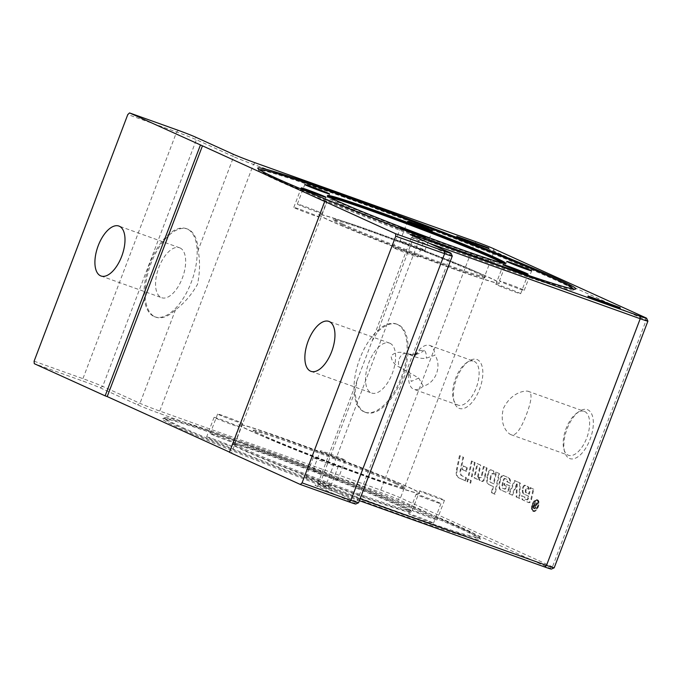 <?xml version="1.0" encoding="UTF-8"?>
<svg xmlns="http://www.w3.org/2000/svg" width="682" height="682" viewBox="0 0 682 682"><rect width="100%" height="100%" fill="white"/><g stroke="black" fill="none" stroke-linecap="round" stroke-linejoin="round"><path stroke-width="0.51" stroke-dasharray="3.41 2.56" d="M180.022 247.941A26.53 12.864 109.7 0 1 182.537 277.557A26.53 12.864 109.7 0 1 161.677 297.71A26.53 12.864 109.7 0 1 161.199 297.514A26.53 12.864 109.7 0 1 158.684 267.898A26.53 12.864 109.7 0 1 179.545 247.754A26.53 12.864 109.7 0 1 180.022 247.941M389.976 343.276A26.53 12.864 109.7 0 1 392.491 372.892A26.53 12.864 109.7 0 1 371.63 393.037A26.53 12.864 109.7 0 1 371.153 392.841A26.53 12.864 109.7 0 1 368.638 363.225A26.53 12.864 109.7 0 1 389.499 343.08A26.53 12.864 109.7 0 1 389.976 343.276M474.169 361.358A23.324 11.313 109.7 0 1 476.377 387.402A23.324 11.313 109.7 0 1 458.031 405.117A23.324 11.313 109.7 0 1 457.613 404.946A23.324 11.313 109.7 0 1 453.445 399.32A23.324 11.313 109.7 0 1 466.531 362.756A23.324 11.313 109.7 0 1 473.751 361.187A23.324 11.313 109.7 0 1 474.169 361.358M423.232 386.157A23.324 11.313 109.7 0 1 413.974 389.354A23.324 11.313 109.7 0 1 413.548 389.183A23.324 11.313 109.7 0 1 408.97 372.355A23.324 11.313 109.7 0 1 415.04 355.399A23.324 11.313 109.7 0 1 429.686 345.424A23.324 11.313 109.7 0 1 430.112 345.595A23.324 11.313 109.7 0 1 434.98 355.237L426.318 358.144C421.962 359.03 416.208 357.76 409.055 354.342L406.037 353.447C400.01 351.341 395.023 352.142 391.076 355.859C391.553 361.272 394.733 365.228 400.615 367.734L418.757 378.058L423.232 386.157C435.704 383.062 442.141 366.115 434.98 355.237M458.867 408.228A26.001 12.608 -70.3 0 0 479.599 389.166A26.001 12.608 -70.3 0 0 477.315 359.653A26.001 12.608 -70.3 0 0 468.798 361.213A26.001 12.608 -70.3 0 0 454.221 401.962A26.001 12.608 -70.3 0 0 458.867 408.228M584.67 411.527A23.324 11.313 109.7 0 1 586.887 437.58A23.324 11.313 109.7 0 1 568.532 455.295A23.324 11.313 109.7 0 1 568.115 455.124A23.324 11.313 109.7 0 1 563.954 449.498A23.324 11.313 109.7 0 1 577.032 412.934A23.324 11.313 109.7 0 1 584.252 411.357A23.324 11.313 109.7 0 1 584.67 411.527M511.244 434.775C507.101 433.334 499.113 424.153 503.504 408.245C510.835 393.292 523.384 390.488 527.808 391.187C532.497 392.031 532.045 399.788 526.453 414.468C520.801 429.396 515.728 436.165 511.244 434.775L568.532 455.295M569.368 458.406A26.001 12.608 -70.3 0 0 590.101 439.336A26.001 12.608 -70.3 0 0 587.824 409.822A26.001 12.608 -70.3 0 0 579.308 411.382A26.001 12.608 -70.3 0 0 564.722 452.132A26.001 12.608 -70.3 0 0 569.368 458.406M341.639 196.339A168.292 5.908 -159.2 0 1 554.722 279.739A168.292 5.908 -159.2 0 1 573.426 289.697A168.292 5.908 -159.2 0 1 573.281 290.08A168.292 5.908 -159.2 0 1 490.614 263.985A168.292 5.908 -159.2 0 1 277.531 180.585A168.292 5.908 -159.2 0 1 258.828 170.628A168.292 5.908 -159.2 0 1 258.972 170.244A168.292 5.908 -159.2 0 1 341.639 196.339M246.236 445.056A170.091 5.968 20.8 0 0 162.683 418.68A170.091 5.968 20.8 0 0 236.637 452.439A170.091 5.968 20.8 0 0 396.796 513.418A170.091 5.968 20.8 0 0 480.495 539.402A170.091 5.968 20.8 0 0 246.236 445.056M247.668 443.735A168.292 5.908 20.8 0 0 164.993 417.64A168.292 5.908 20.8 0 0 164.848 418.023A168.292 5.908 20.8 0 0 183.56 427.981A168.292 5.908 20.8 0 0 396.634 511.381A168.292 5.908 20.8 0 0 479.301 537.476A168.292 5.908 20.8 0 0 479.455 537.092A168.292 5.908 20.8 0 0 460.742 527.135A168.292 5.908 20.8 0 0 247.668 443.735M153.996 316.465A46.811 22.694 -70.3 0 0 154.84 316.806A46.811 22.694 -70.3 0 0 191.659 281.257A46.811 22.694 -70.3 0 0 187.226 228.99A46.811 22.694 -70.3 0 0 186.382 228.649A46.811 22.694 -70.3 0 0 149.563 264.198A46.811 22.694 -70.3 0 0 153.996 316.465M198.13 250.26A46.811 22.694 -70.3 0 0 188.249 229.365A46.811 22.694 -70.3 0 0 187.405 229.016A46.811 22.694 -70.3 0 0 150.594 264.565A46.811 22.694 -70.3 0 0 155.027 316.832A46.811 22.694 -70.3 0 0 155.871 317.173A46.811 22.694 -70.3 0 0 175.538 309.73C184.029 303.49 191.352 295.025 197.499 284.343C199.971 272.331 200.184 260.967 198.13 250.26L233.679 156.664L196.39 139.725A15.601 0.546 20.8 0 0 176.629 131.993L127.798 114.525M397.18 324.325A46.811 22.694 109.7 0 1 401.613 376.583A46.811 22.694 109.7 0 1 364.793 412.133A46.811 22.694 109.7 0 1 363.949 411.792A46.811 22.694 109.7 0 1 359.516 359.533A46.811 22.694 109.7 0 1 396.336 323.984A46.811 22.694 109.7 0 1 397.18 324.325M364.981 412.158A46.811 22.694 -70.3 0 0 365.825 412.499A46.811 22.694 -70.3 0 0 402.644 376.95A46.811 22.694 -70.3 0 0 398.203 324.692A46.811 22.694 -70.3 0 0 397.359 324.351A46.811 22.694 -70.3 0 0 377.692 331.793L372.074 341.085L357.257 380.087L355.1 391.263A46.811 22.694 -70.3 0 0 364.981 412.158M517.681 288.341A13.265 0.469 -159.2 0 1 499.412 280.967A13.265 0.469 -159.2 0 1 505.942 283.004A13.265 0.469 -159.2 0 1 524.211 290.387A13.265 0.469 -159.2 0 1 517.681 288.341M424.954 250.277A13.265 0.469 -159.2 0 1 412.295 245.955A13.265 0.469 -159.2 0 1 400.163 240.848A13.265 0.469 -159.2 0 1 400.172 240.84A13.265 0.469 -159.2 0 1 412.832 245.162A13.265 0.469 -159.2 0 1 424.963 250.268A13.265 0.469 -159.2 0 1 424.954 250.277M316.286 210.832A13.265 0.469 -159.2 0 1 322.16 213.492A13.265 0.469 -159.2 0 1 315.723 211.48A13.265 0.469 -159.2 0 1 303.234 206.731A13.265 0.469 -159.2 0 1 297.361 204.071A13.265 0.469 -159.2 0 1 303.797 206.083A13.265 0.469 -159.2 0 1 316.286 210.832M300.336 209.451A13.265 0.469 -159.2 0 1 318.605 216.825A13.265 0.469 -159.2 0 1 312.075 214.787A13.265 0.469 -159.2 0 1 293.806 207.405A13.265 0.469 -159.2 0 1 300.336 209.451M393.062 247.515A13.265 0.469 -159.2 0 1 405.73 251.837A13.265 0.469 -159.2 0 1 417.861 256.943A13.265 0.469 -159.2 0 1 417.853 256.952A13.265 0.469 -159.2 0 1 405.185 252.63A13.265 0.469 -159.2 0 1 393.062 247.523A13.265 0.469 -159.2 0 1 393.062 247.515L400.479 227.984M501.739 286.96A13.265 0.469 -159.2 0 1 495.865 284.3A13.265 0.469 -159.2 0 1 502.302 286.312A13.265 0.469 -159.2 0 1 514.782 291.061A13.265 0.469 -159.2 0 1 520.664 293.72A13.265 0.469 -159.2 0 1 514.228 291.708A13.265 0.469 -159.2 0 1 501.739 286.96M572.88 288.921A167.44 5.874 -159.2 0 1 452.055 248.998A167.44 5.874 -159.2 0 1 278.546 180.031A167.44 5.874 -159.2 0 1 259.902 170.031M224.915 444.246A13.265 0.469 20.8 0 0 231.445 446.292A13.265 0.469 20.8 0 0 213.176 438.918A13.265 0.469 20.8 0 0 206.646 436.872A13.265 0.469 20.8 0 0 224.915 444.246M232.332 424.716A13.265 0.469 20.8 0 0 238.862 426.762A13.265 0.469 20.8 0 0 220.593 419.379A13.265 0.469 20.8 0 0 214.063 417.341A13.265 0.469 20.8 0 0 232.332 424.716M216.075 436.199A13.265 0.469 20.8 0 0 228.555 440.947A13.265 0.469 20.8 0 0 234.992 442.959A13.265 0.469 20.8 0 0 229.118 440.299A13.265 0.469 20.8 0 0 216.629 435.551A13.265 0.469 20.8 0 0 210.192 433.539A13.265 0.469 20.8 0 0 216.075 436.199M223.491 416.659A13.265 0.469 20.8 0 0 235.981 421.408A13.265 0.469 20.8 0 0 242.417 423.42A13.265 0.469 20.8 0 0 236.543 420.76A13.265 0.469 20.8 0 0 224.054 416.011A13.265 0.469 20.8 0 0 217.618 414A13.265 0.469 20.8 0 0 223.491 416.659M313.004 470.307A13.265 0.469 20.8 0 0 312.995 470.316A13.265 0.469 20.8 0 0 325.126 475.422A13.265 0.469 20.8 0 0 337.795 479.736L337.795 479.736A13.265 0.469 20.8 0 0 325.672 474.629A13.265 0.469 20.8 0 0 313.004 470.307L320.421 450.776A13.265 0.469 20.8 0 0 320.421 450.776A13.265 0.469 20.8 0 0 332.543 455.883A13.265 0.469 20.8 0 0 345.211 460.205A13.265 0.469 20.8 0 0 345.22 460.197A13.265 0.469 20.8 0 0 333.089 455.09A13.265 0.469 20.8 0 0 320.421 450.768M418.774 512.472A13.265 0.469 20.8 0 0 412.252 510.426A13.265 0.469 20.8 0 0 430.521 517.8A13.265 0.469 20.8 0 0 437.051 519.846A13.265 0.469 20.8 0 0 418.774 512.472M426.199 492.941A13.265 0.469 20.8 0 0 419.669 490.895A13.265 0.469 20.8 0 0 437.938 498.269A13.265 0.469 20.8 0 0 444.468 500.315A13.265 0.469 20.8 0 0 426.199 492.941M427.623 520.528A13.265 0.469 20.8 0 0 415.133 515.78A13.265 0.469 20.8 0 0 408.697 513.768A13.265 0.469 20.8 0 0 414.571 516.427A13.265 0.469 20.8 0 0 427.06 521.176A13.265 0.469 20.8 0 0 433.496 523.188A13.265 0.469 20.8 0 0 427.623 520.528M435.039 500.989A13.265 0.469 20.8 0 0 422.55 496.24A13.265 0.469 20.8 0 0 416.114 494.228A13.265 0.469 20.8 0 0 421.996 496.888A13.265 0.469 20.8 0 0 434.477 501.637A13.265 0.469 20.8 0 0 440.913 503.648A13.265 0.469 20.8 0 0 435.039 500.989M330.685 486.411A13.265 0.469 20.8 0 0 330.693 486.411A13.265 0.469 20.8 0 0 318.562 481.304A13.265 0.469 20.8 0 0 305.894 476.982A13.265 0.469 20.8 0 0 305.894 476.991A13.265 0.469 20.8 0 0 318.025 482.089A13.265 0.469 20.8 0 0 330.685 486.411L338.11 466.872A13.265 0.469 20.8 0 0 338.11 466.872A13.265 0.469 20.8 0 0 325.987 461.765A13.265 0.469 20.8 0 0 313.319 457.443A13.265 0.469 20.8 0 0 313.311 457.452A13.265 0.469 20.8 0 0 325.442 462.558A13.265 0.469 20.8 0 0 338.11 466.88M400.232 506.402A95.19 3.342 -159.2 0 1 410.828 512.165A95.19 3.342 -159.2 0 1 342.995 489.855A95.19 3.342 -159.2 0 1 243.457 450.316A95.19 3.342 -159.2 0 1 232.86 444.562A95.19 3.342 -159.2 0 1 300.702 466.872A95.19 3.342 -159.2 0 1 400.232 506.402M183.961 429.029A167.44 5.874 20.8 0 0 356.362 497.587A167.44 5.874 20.8 0 0 478.201 537.97A167.44 5.874 20.8 0 0 459.728 527.689A167.44 5.874 20.8 0 0 281.981 457.162A167.44 5.874 20.8 0 0 165.342 419.132A167.44 5.874 20.8 0 0 183.961 429.029M537.518 500.511A5.524 2.677 109.7 0 1 538.047 506.675A5.524 2.677 109.7 0 1 533.699 510.878A5.524 2.677 109.7 0 1 533.597 510.835A5.524 2.677 109.7 0 1 533.077 504.663A5.524 2.677 109.7 0 1 537.425 500.469A5.524 2.677 109.7 0 1 537.518 500.511M536.879 500.281A5.524 2.677 109.7 0 1 537.399 506.445A5.524 2.677 109.7 0 1 533.06 510.648A5.524 2.677 109.7 0 1 532.957 510.605A5.524 2.677 109.7 0 1 532.437 504.433A5.524 2.677 109.7 0 1 536.777 500.238A5.524 2.677 109.7 0 1 536.879 500.281M532.736 511.185A6.138 2.975 -70.3 0 0 532.847 511.227A6.138 2.975 -70.3 0 0 537.68 506.564A6.138 2.975 -70.3 0 0 537.101 499.701A6.138 2.975 -70.3 0 0 536.99 499.659A6.138 2.975 -70.3 0 0 532.156 504.322A6.138 2.975 -70.3 0 0 532.736 511.185M533.384 511.415A6.138 2.975 -70.3 0 0 533.495 511.457A6.138 2.975 -70.3 0 0 538.32 506.794A6.138 2.975 -70.3 0 0 537.74 499.932A6.138 2.975 -70.3 0 0 537.629 499.889A6.138 2.975 -70.3 0 0 532.795 504.552A6.138 2.975 -70.3 0 0 533.384 511.415M467.596 478.96L467.025 481.603L470.051 482.975L470.614 480.333L467.596 478.96L468.236 479.19L467.664 481.833L470.691 483.206L471.262 480.563L468.236 479.19M470.614 480.333L471.262 480.563M467.025 481.603L467.664 481.833M470.051 482.975L470.691 483.206M532.599 507.996L534.671 508.874L536.205 507.604L536.026 505.558L538.149 503.239L537.663 503.018L535.37 505.183L534.927 504.978L535.575 502.071L533.239 508.226L533.887 508.584L535.566 507.374L535.379 505.328L537.501 503.009L537.024 502.787L534.952 505.03L534.279 504.757L534.935 501.841L532.599 507.996L533.239 508.226M534.952 505.03L535.6 505.251L534.952 505.03M533.239 507.493L534.015 505.456L534.841 505.831L535.165 507.195L534.168 507.911L533.239 507.493L533.887 507.723L534.654 505.686L535.489 506.061L535.813 507.425L534.807 508.141L533.887 507.723M534.228 507.937L534.867 508.167L534.228 507.937M534.015 505.456L534.654 505.686M534.279 504.757L534.927 504.978M535.319 502.02L535.967 502.25M534.935 501.841L535.575 502.071M535.379 505.328L536.026 505.558M535.728 505.132L536.376 505.362M537.501 503.009L538.149 503.239M537.024 502.787L537.663 503.018M516.777 497.169L519.718 498.508L520.298 483.095L515.072 480.725L509.463 493.845L512.514 495.234L517.263 484.092L516.777 497.169L516.138 496.939L519.718 498.508M519.079 498.278L519.658 482.865L514.424 480.495L508.823 493.615L511.867 495.004L516.624 483.862L517.263 484.092M516.624 483.862L516.138 496.939M511.867 495.004L512.514 495.234M508.823 493.615L509.463 493.845M514.424 480.495L515.072 480.725M519.658 482.865L520.298 483.095M478.73 477.068A4.765 2.31 -70.3 0 0 479.685 480.384L481.449 481.194A3.18 1.543 -70.3 0 0 481.509 481.211A3.18 1.543 -70.3 0 0 484.263 477.929L486.445 467.784L483.419 466.411L481.509 475.303A2.123 1.032 109.7 0 1 479.668 477.485A2.123 1.032 109.7 0 1 479.634 477.477L479.369 477.298A4.765 2.31 -70.3 0 0 480.324 480.614L482.097 481.424A3.18 1.543 -70.3 0 0 482.148 481.441A3.18 1.543 -70.3 0 0 484.902 478.159L487.084 468.014L484.058 466.641L482.148 475.533A2.123 1.032 109.7 0 1 480.316 477.715A2.123 1.032 109.7 0 1 480.273 477.707L479.369 477.298M483.419 466.411L484.058 466.641M486.445 467.784L487.084 468.014M503.896 475.644A3.708 1.799 -70.3 0 0 503.828 475.618A3.708 1.799 -70.3 0 0 500.614 479.446L499.846 483.001A8.474 4.109 -70.3 0 0 501.33 490.153L505.831 492.199A4.237 2.055 -70.3 0 0 505.908 492.233A4.237 2.055 -70.3 0 0 509.582 487.852L509.991 485.959L504.851 483.623L504.51 485.217L506.624 486.172L506.402 487.195A1.858 0.895 109.7 0 1 504.791 489.113A1.858 0.895 109.7 0 1 504.757 489.096L503.146 488.372A3.18 1.543 109.7 0 1 502.591 485.686L503.631 480.87A2.123 1.032 109.7 0 1 505.464 478.687A2.123 1.032 109.7 0 1 505.498 478.696L506.956 479.361A3.18 1.543 109.7 0 1 507.527 481.944L510.46 483.274A8.474 4.109 -70.3 0 0 508.721 477.835L503.248 475.414A3.708 1.799 -70.3 0 0 503.18 475.388A3.708 1.799 -70.3 0 0 499.974 479.216L499.207 482.771A8.474 4.109 -70.3 0 0 500.682 489.923L505.192 491.969A4.237 2.055 -70.3 0 0 505.268 492.003A4.237 2.055 -70.3 0 0 508.934 487.621L509.343 485.729L509.991 485.959M509.343 485.729L504.211 483.402L503.87 484.987L505.976 485.942L505.754 486.974A1.858 0.895 109.7 0 1 504.151 488.883A1.858 0.895 109.7 0 1 504.117 488.866L502.506 488.142A3.18 1.543 109.7 0 1 501.952 485.456L502.984 480.639A2.123 1.032 109.7 0 1 504.825 478.457A2.123 1.032 109.7 0 1 504.859 478.466L506.308 479.131A3.18 1.543 109.7 0 1 506.888 481.714L509.821 483.044A8.474 4.109 -70.3 0 0 508.073 477.605L503.248 475.414M509.821 483.044L510.46 483.274M506.888 481.714L507.527 481.944M505.976 485.942L506.624 486.172M503.87 484.987L504.51 485.217M504.211 483.402L504.851 483.623M480.111 464.911L477.085 463.538L474.016 477.818L477.042 479.19L480.111 464.911L480.75 465.141L477.732 463.769L474.655 478.048L477.681 479.42L480.75 465.141M477.042 479.19L477.681 479.42M477.085 463.538L477.732 463.769M474.016 477.818L474.655 478.048M457.213 469.395A10.068 4.885 -70.3 0 0 458.969 477.886L465.763 480.972L466.445 477.801L462.115 475.831A6.888 3.342 109.7 0 1 460.913 470.017L463.632 457.366L460.137 455.781L457.213 469.395L456.573 469.165A10.068 4.885 -70.3 0 0 458.321 477.656L465.763 480.972M465.124 480.742L465.806 477.571L461.475 475.601A6.888 3.342 109.7 0 1 460.273 469.796L462.993 457.136L460.137 455.781M459.498 455.55L456.573 469.165M462.993 457.136L463.632 457.366M465.806 477.571L466.445 477.801M471.458 460.981L468.389 475.26L471.415 476.633L474.484 462.353L471.458 460.981L472.097 461.211L469.028 475.49L472.055 476.863L475.124 462.584L472.097 461.211M474.484 462.353L475.124 462.584M468.389 475.26L469.028 475.49M471.415 476.633L472.055 476.863M528.482 498.269A1.586 0.767 109.7 0 1 527.109 499.915A1.586 0.767 109.7 0 1 527.084 499.906L525.558 499.215A2.651 1.287 109.7 0 1 525.063 497.161L522.199 496.146A6.36 3.086 -70.3 0 0 523.512 500.23L528.763 502.608A3.18 1.543 -70.3 0 0 528.823 502.634A3.18 1.543 -70.3 0 0 531.576 499.352L533.759 489.207L530.732 487.835L529.368 494.177L526.547 492.898A2.916 1.415 109.7 0 1 526.035 490.443L526.061 490.341A1.586 0.767 109.7 0 1 527.433 488.696A1.586 0.767 109.7 0 1 527.467 488.713L528.797 489.318A4.237 2.055 -70.3 0 0 527.928 486.564L525.617 485.507A2.651 1.287 -70.3 0 0 525.566 485.49A2.651 1.287 -70.3 0 0 523.273 488.227L523.222 488.448A6.888 3.342 -70.3 0 0 524.424 494.254L528.908 496.291L528.482 498.269L527.842 498.048A1.586 0.767 109.7 0 1 526.47 499.684A1.586 0.767 109.7 0 1 526.436 499.676L524.918 498.985A2.651 1.287 109.7 0 1 524.415 496.931L525.063 497.161M524.415 496.931L521.559 495.916A6.36 3.086 -70.3 0 0 522.872 500L528.124 502.378A3.18 1.543 -70.3 0 0 528.175 502.404A3.18 1.543 -70.3 0 0 530.928 499.122L533.111 488.977L530.084 487.604L528.721 493.947L525.899 492.668A2.916 1.415 109.7 0 1 525.396 490.213L525.413 490.111A1.586 0.767 109.7 0 1 526.794 488.465L528.158 489.088A4.237 2.055 -70.3 0 0 527.288 486.334L524.97 485.277A2.651 1.287 -70.3 0 0 524.927 485.26A2.651 1.287 -70.3 0 0 522.625 487.997L522.582 488.218A6.888 3.342 -70.3 0 0 523.785 494.024L528.908 496.291M528.269 496.061L527.842 498.048M528.158 489.088L528.797 489.318M527.433 488.696L526.794 488.465A1.586 0.767 109.7 0 1 526.819 488.483L527.467 488.713M528.721 493.947L529.368 494.177M530.084 487.604L530.732 487.835M533.111 488.977L533.759 489.207M521.585 495.644L522.224 495.874M466.684 467.52L462.95 465.823L462.157 469.531L465.883 471.219L466.684 467.52L467.323 467.75L463.589 466.053L462.797 469.753L466.531 471.45L467.323 467.75M465.883 471.219L466.531 471.45M462.95 465.823L463.589 466.053M462.157 469.531L462.797 469.753M493.99 483.922L491.185 482.643A3.708 1.799 109.7 0 1 490.537 479.514L491.321 475.866A2.123 1.032 109.7 0 1 493.154 473.675A2.123 1.032 109.7 0 1 493.197 473.692L494.365 474.229A4.237 2.055 -70.3 0 0 493.572 470.964L491.696 470.111A3.708 1.799 -70.3 0 0 491.628 470.086A3.708 1.799 -70.3 0 0 488.414 473.913L487.656 477.468A8.474 4.109 -70.3 0 0 489.13 484.612L493.418 486.564L492.054 492.907L495.081 494.279L499.514 473.658L496.487 472.285L493.99 483.922L490.537 482.413A3.708 1.799 109.7 0 1 489.889 479.284L490.673 475.635A2.123 1.032 109.7 0 1 492.515 473.444A2.123 1.032 109.7 0 1 492.549 473.461L494.365 474.229M493.725 473.999A4.237 2.055 -70.3 0 0 492.924 470.733L491.057 469.881A3.708 1.799 -70.3 0 0 490.989 469.855A3.708 1.799 -70.3 0 0 487.775 473.683L487.008 477.238A8.474 4.109 -70.3 0 0 488.491 484.391L492.779 486.334L491.415 492.677L494.441 494.049L498.874 473.427L496.487 472.285M495.848 472.055L493.35 483.691M498.874 473.427L499.514 473.658M494.441 494.049L495.081 494.279M491.415 492.677L492.054 492.907M492.779 486.334L493.418 486.564M527.808 391.187L584.252 411.357M406.037 353.455C400.223 352.219 395.611 364.367 400.607 367.743M418.757 378.058L411.229 381.409L409.2 370.727L414.23 356.729L419.677 350.591L424.238 350.309C425.798 351.682 426.489 354.299 426.318 358.144M360.113 498.704L325.493 486.326A15.601 0.546 20.8 0 0 317.829 483.905A15.601 0.546 20.8 0 0 317.812 483.913A15.601 0.546 20.8 0 0 319.551 484.859L356.839 501.79A15.601 0.546 -159.2 0 1 358.579 502.736M452.277 256.048A15.601 0.546 20.8 0 0 450.546 255.128L413.249 238.197A15.601 0.546 -159.2 0 1 411.51 237.268A15.601 0.546 -159.2 0 1 411.51 237.251A15.601 0.546 -159.2 0 1 419.191 239.655L429.396 243.303M34.1 361.196L82.931 378.663A15.601 0.546 -159.2 0 1 102.692 386.396L139.981 403.326A15.601 0.546 20.8 0 0 159.741 411.058L380.769 490.136A15.601 0.546 -159.2 0 1 400.522 497.869L552.463 566.853A15.601 0.546 -159.2 0 1 554.202 567.799M484.663 247.123L458.909 238.009L486.598 248.001L484.663 247.123L484.936 246.398M465.209 239.169L464.928 239.902M459.165 237.336L458.909 238.009M470.597 241.692L470.35 242.357M486.846 247.344L486.598 248.001M488.193 248.657L456.488 237.123L488.193 248.657L488.474 247.924M467.63 240.209L467.383 240.865M471.194 241.914L470.972 242.494M589.777 297.497L617.457 307.497L589.777 297.497L590.007 296.9M591.959 297.719L591.712 298.375M611.686 304.965L611.439 305.604M617.687 306.891L617.457 307.497M606.247 302.561L606.025 303.149M588.174 296.849L619.878 308.383L588.174 296.849L588.43 296.184M609.265 303.908L608.983 304.641M605.642 302.348L605.394 303.004M551.371 569.078A13.418 0.469 20.8 0 0 549.888 568.251L397.947 499.267A13.418 0.469 20.8 0 0 380.957 492.609L159.929 413.539A17.792 0.622 -159.2 0 1 137.406 404.724L100.118 387.794A13.418 0.469 20.8 0 0 83.119 381.144L34.288 363.677M355.748 504.015A13.418 0.469 20.8 0 0 354.265 503.188L316.977 486.257A17.792 0.622 -159.2 0 1 315.016 485.166A17.792 0.622 -159.2 0 1 323.754 487.92L359.371 500.665M647.9 321.111A15.601 0.546 20.8 0 0 646.161 320.19L494.22 251.198A15.601 0.546 20.8 0 0 474.467 243.465L253.44 164.396A15.601 0.546 -159.2 0 1 233.679 156.664L232.656 153.979M229.467 452.294L231.522 453.027L326.772 202.281M231.522 453.027L229.527 452.123M329.397 220.252A96.75 3.393 20.8 0 0 430.555 260.43A96.75 3.393 20.8 0 0 499.505 283.107A96.75 3.393 20.8 0 0 488.738 277.25A96.75 3.393 20.8 0 0 387.572 237.072A96.75 3.393 20.8 0 0 318.622 214.395A96.75 3.393 20.8 0 0 329.397 220.252M488.687 277.395A96.75 3.393 -159.2 0 1 499.454 283.252A96.75 3.393 -159.2 0 1 430.504 260.575A96.75 3.393 -159.2 0 1 329.338 220.397A96.75 3.393 -159.2 0 1 318.571 214.54A96.75 3.393 -159.2 0 1 387.521 237.217A96.75 3.393 -159.2 0 1 488.687 277.395M342.577 223.969A81.141 2.847 20.8 0 0 427.426 257.677A81.141 2.847 20.8 0 0 485.252 276.687A81.141 2.847 20.8 0 0 476.224 271.777A81.141 2.847 20.8 0 0 391.374 238.078A81.141 2.847 20.8 0 0 333.541 219.058A81.141 2.847 20.8 0 0 342.577 223.969M342.245 224.847A81.141 2.847 20.8 0 0 427.094 258.546A81.141 2.847 20.8 0 0 484.919 277.565A81.141 2.847 20.8 0 0 475.891 272.655A81.141 2.847 20.8 0 0 391.042 238.956A81.141 2.847 20.8 0 0 333.208 219.936A81.141 2.847 20.8 0 0 342.245 224.847M395.696 483.751A81.141 2.847 -159.2 0 1 404.733 488.662A81.141 2.847 -159.2 0 1 346.908 469.642A81.141 2.847 -159.2 0 1 262.058 435.943A81.141 2.847 -159.2 0 1 253.022 431.033A81.141 2.847 -159.2 0 1 310.856 450.052A81.141 2.847 -159.2 0 1 395.696 483.751M396.029 482.873A81.141 2.847 -159.2 0 1 405.065 487.783A81.141 2.847 -159.2 0 1 347.24 468.764A81.141 2.847 -159.2 0 1 262.391 435.065A81.141 2.847 -159.2 0 1 253.354 430.154A81.141 2.847 -159.2 0 1 311.188 449.174A81.141 2.847 -159.2 0 1 396.029 482.873M408.885 487.477A96.75 3.393 -159.2 0 1 419.652 493.325A96.75 3.393 -159.2 0 1 350.701 470.648A96.75 3.393 -159.2 0 1 249.535 430.47A96.75 3.393 -159.2 0 1 238.768 424.613A96.75 3.393 -159.2 0 1 307.718 447.29A96.75 3.393 -159.2 0 1 408.885 487.477M249.595 430.325A96.75 3.393 20.8 0 0 350.761 470.503A96.75 3.393 20.8 0 0 419.711 493.18A96.75 3.393 20.8 0 0 408.936 487.332A96.75 3.393 20.8 0 0 307.77 447.145A96.75 3.393 20.8 0 0 238.828 424.468A96.75 3.393 20.8 0 0 249.595 430.325M327.727 195.998A95.19 3.342 20.8 0 0 327.224 196.143A95.19 3.342 20.8 0 0 337.82 201.898A95.19 3.342 20.8 0 0 458.338 249.075A95.19 3.342 20.8 0 0 505.192 263.746A95.19 3.342 20.8 0 0 504.919 263.303M502.182 262.843A94.252 3.308 -159.2 0 1 457.588 249.757A94.252 3.308 -159.2 0 1 338.263 203.048A94.252 3.308 -159.2 0 1 330.071 197.465M364.197 496.905A95.19 3.342 -159.2 0 1 243.679 449.736A95.19 3.342 -159.2 0 1 233.082 443.973A95.19 3.342 -159.2 0 1 279.935 458.645A95.19 3.342 -159.2 0 1 400.453 505.822A95.19 3.342 -159.2 0 1 411.05 511.577A95.19 3.342 -159.2 0 1 364.197 496.905M364.111 495.84A94.252 3.308 20.8 0 0 400.019 504.671A94.252 3.308 20.8 0 0 280.686 457.963A94.252 3.308 20.8 0 0 244.787 449.14A94.252 3.308 20.8 0 0 364.111 495.84M535.165 507.195L535.813 507.425M536.146 503.896L536.785 504.126M534.841 505.831L535.489 506.061M535.566 507.374L536.205 507.604M536.359 504.45L537.007 504.68M481.509 475.303L482.148 475.533M479.634 477.477L480.273 477.707M479.685 480.384L480.324 480.614M481.449 481.194L482.097 481.424M484.263 477.929L484.902 478.159M499.974 479.216L500.614 479.446M508.073 477.605L508.721 477.835M506.308 479.131L506.956 479.361M504.859 478.466L505.498 478.696M502.984 480.639L503.631 480.87M501.952 485.456L502.591 485.686M502.506 488.142L503.146 488.372M504.117 488.866L504.757 489.096M505.754 486.974L506.402 487.195M508.934 487.621L509.582 487.852M505.192 491.969L505.831 492.199M500.682 489.923L501.33 490.153M499.207 482.771L499.846 483.001M458.321 477.656L458.969 477.886M460.273 469.796L460.913 470.017M461.475 475.601L462.115 475.831M523.785 494.024L524.424 494.254M522.582 488.218L523.222 488.448M522.625 487.997L523.273 488.227M524.97 485.277L525.617 485.507M527.288 486.334L527.928 486.564M525.413 490.111L526.061 490.341M525.396 490.213L526.035 490.443M525.899 492.668L526.547 492.898M530.928 499.122L531.576 499.352M528.124 502.378L528.763 502.608M522.872 500L523.512 500.23M521.559 495.916L522.199 496.146M524.918 498.985L525.558 499.215M490.537 482.413L491.185 482.643M488.491 484.391L489.13 484.612M487.008 477.238L487.656 477.468M487.775 473.683L488.414 473.913M491.057 469.881L491.696 470.111M492.924 470.733L493.572 470.964M492.549 473.461L493.197 473.692M490.673 475.635L491.321 475.866M489.889 479.284L490.537 479.514M424.238 350.309A18.729 16.811 -59.7 0 1 409.055 354.342M355.1 391.263L319.551 484.859L316.977 486.257M323.754 487.92L325.493 486.326L419.191 239.655L419.115 238.64M412.226 235.512L413.249 238.197L377.692 331.793M175.538 309.73L139.981 403.326L137.406 404.724M100.118 387.794L102.692 386.396L196.39 139.725L195.367 137.048M467.716 240.235L467.443 240.968M466.531 239.774L466.258 240.499M469.293 241.027L469.02 241.76M469.625 241.181L469.378 241.846M488.815 248.043L488.551 248.742M486.019 246.884L485.789 247.489M484.851 246.364L484.604 247.029M465.985 239.527L465.755 240.124M464.468 238.939L464.237 239.553M456.889 236.458L456.625 237.157M457.613 236.748L457.341 237.481M472.089 242.255L471.808 242.988M472.873 242.536L472.609 243.235M609.179 303.882L608.924 304.539M610.339 304.402L610.109 304.999M607.619 303.047L607.347 303.746M607.27 302.927L606.997 303.661M588.097 296.031L587.816 296.764M590.859 297.284L590.578 298.017M592.044 297.753L591.763 298.477M610.893 304.649L610.612 305.383M612.41 305.229L612.129 305.954M620.023 307.625L619.75 308.349M619.273 307.386L619.026 308.025M604.798 301.887L604.559 302.518M604.039 301.538L603.766 302.271M178.377 130.39L176.629 131.993L82.931 378.663L83.119 381.144M255.179 162.793L253.44 164.396L159.741 411.058L159.929 413.539M476.207 241.863L474.467 243.465L380.769 490.136L380.957 492.609M493.197 248.512L494.22 251.198L400.522 497.869L397.947 499.267M645.138 317.505L646.161 320.19L552.463 566.853L549.888 568.251M449.523 252.442L450.546 255.128L356.839 501.79L354.265 503.188M101.021 276.005L161.677 297.702M310.975 371.34L371.63 393.037M458.031 405.117L413.974 389.354M575.591 289.049L573.281 290.08M162.683 418.68L164.993 417.64M154.84 316.806L155.871 317.173M364.793 412.133L365.825 412.499M506.837 261.428L499.412 280.967M407.589 221.318L400.163 240.848M329.577 193.961L322.16 213.492M326.03 197.294L318.605 216.825M425.278 237.404L417.861 256.943M503.282 264.769L495.865 284.3M505.413 263.158L503.989 264.488C501.867 264.028 506.845 265.775 492.967 261.777L457.605 249.765C428.083 239.152 398.944 228.069 370.207 216.518C340.148 204.617 325.817 197.823 327.224 196.143L327.445 195.564M573.093 288.955L573.426 289.697M231.445 446.292L238.862 426.762M234.992 442.959L242.417 423.42M412.252 510.426L419.669 490.895M408.697 513.768L416.114 494.228M410.828 512.165L411.05 511.577C411.681 511.133 411.033 510.324 409.089 509.139C400.291 503.495 330.148 475.567 280.669 457.954L245.307 445.943C231.428 441.945 236.407 443.692 234.284 443.232L232.86 444.562M478.201 537.97L479.301 537.476M533.06 510.648L533.699 510.878M532.847 511.227L533.495 511.457M537.629 499.889L536.99 499.659M536.777 500.238L537.425 500.469M535.472 505.226L534.824 504.995M479.668 477.485L480.316 477.715M482.148 481.441L481.509 481.211M503.828 475.618L503.18 475.388M504.825 478.457L505.464 478.687M504.151 488.883L504.791 489.113M505.908 492.233L505.268 492.003M525.566 485.49L524.927 485.26M528.823 502.634L528.175 502.404M491.628 470.086L490.989 469.855M492.515 473.444L493.154 473.675M407.768 353.941C417.896 355.211 416.642 352.458 417.06 353.037L414.213 356.754M402.917 368.877C410.837 374.35 408.126 374.716 409.038 375.296L409.2 370.727M165.342 419.132L164.848 418.023M313.311 457.452L305.894 476.991M440.913 503.648L433.496 523.188M444.468 500.315L437.051 519.846M345.22 460.197L337.795 479.736M217.618 414L210.192 433.539M214.063 417.341L206.646 436.872M259.714 169.912L258.972 170.244M520.664 293.72L528.081 274.19M293.806 207.405L301.231 187.874M297.361 204.071L304.786 184.541M424.963 250.268L432.379 230.738M524.211 290.387L531.636 270.848M397.359 324.351L396.336 323.984M372.074 341.077L411.51 237.251L410.249 234.455M357.257 380.087L317.812 483.913L315.016 485.166M187.405 229.016L186.382 228.649M409.2 370.778L408.97 372.355M414.23 356.729L415.04 355.399M479.455 537.092L480.495 539.402M258.828 170.628L257.787 168.318M468.918 241.701L469.19 240.968M488.653 248.802L488.934 248.069M456.488 237.123L456.769 236.39M472.711 243.295L472.984 242.562M607.457 303.805L607.73 303.072M587.713 296.704L587.986 295.971M619.878 308.383L620.151 307.65M603.655 302.211L603.937 301.478M563.954 449.498L564.722 452.132M577.032 412.934L579.308 411.382M453.445 399.32L454.221 401.962M466.531 362.756L468.798 361.213M429.686 345.424L473.751 361.187M389.499 343.08L328.843 321.384M179.545 247.754L118.89 226.049M485.252 276.687L484.919 277.565M333.208 219.936L333.541 219.058M404.733 488.662L405.065 487.783M253.354 430.154L253.022 431.033"/><path stroke-width="1.02" d="M119.367 226.245A26.53 12.864 109.7 0 1 121.882 255.861A26.53 12.864 109.7 0 1 101.021 276.005A26.53 12.864 109.7 0 1 100.544 275.809A26.53 12.864 109.7 0 1 98.029 246.193A26.53 12.864 109.7 0 1 118.89 226.049A26.53 12.864 109.7 0 1 119.367 226.245M329.329 321.58A26.53 12.864 109.7 0 1 331.836 351.187A26.53 12.864 109.7 0 1 310.975 371.34A26.53 12.864 109.7 0 1 310.498 371.144A26.53 12.864 109.7 0 1 307.983 341.529A26.53 12.864 109.7 0 1 328.843 321.384A26.53 12.864 109.7 0 1 329.329 321.58M341.486 194.302A170.091 5.968 -159.2 0 1 501.645 255.281A170.091 5.968 -159.2 0 1 575.591 289.049A170.091 5.968 -159.2 0 1 492.046 262.664A170.091 5.968 -159.2 0 1 257.787 168.318A170.091 5.968 -159.2 0 1 341.486 194.302M525.106 268.802A13.265 0.469 -159.2 0 1 506.837 261.428A13.265 0.469 -159.2 0 1 513.367 263.474A13.265 0.469 -159.2 0 1 531.636 270.848A13.265 0.469 -159.2 0 1 525.106 268.802M432.379 230.738A13.265 0.469 -159.2 0 1 419.711 226.415A13.265 0.469 -159.2 0 1 407.589 221.318A13.265 0.469 -159.2 0 1 407.589 221.309A13.265 0.469 -159.2 0 1 420.257 225.631A13.265 0.469 -159.2 0 1 432.379 230.738L432.379 230.738M323.703 191.301A13.265 0.469 -159.2 0 1 329.577 193.961A13.265 0.469 -159.2 0 1 323.149 191.949A13.265 0.469 -159.2 0 1 310.66 187.192A13.265 0.469 -159.2 0 1 304.786 184.541A13.265 0.469 -159.2 0 1 311.214 186.544A13.265 0.469 -159.2 0 1 323.703 191.301M307.761 189.92A13.265 0.469 -159.2 0 1 326.03 197.294A13.265 0.469 -159.2 0 1 319.5 195.248A13.265 0.469 -159.2 0 1 301.231 187.874A13.265 0.469 -159.2 0 1 307.761 189.92M400.487 227.984A13.265 0.469 -159.2 0 1 413.147 232.306A13.265 0.469 -159.2 0 1 425.278 237.404A13.265 0.469 -159.2 0 1 425.27 237.413A13.265 0.469 -159.2 0 1 412.61 233.091A13.265 0.469 -159.2 0 1 400.479 227.984A13.265 0.469 -159.2 0 1 400.487 227.984M509.156 267.421A13.265 0.469 -159.2 0 1 503.282 264.769A13.265 0.469 -159.2 0 1 509.718 266.773A13.265 0.469 -159.2 0 1 522.207 271.53A13.265 0.469 -159.2 0 1 528.081 274.19A13.265 0.469 -159.2 0 1 521.645 272.178A13.265 0.469 -159.2 0 1 509.156 267.421M338.042 201.318A95.19 3.342 20.8 0 0 437.58 240.857A95.19 3.342 20.8 0 0 505.413 263.158A95.19 3.342 20.8 0 0 494.817 257.404A95.19 3.342 20.8 0 0 395.287 217.865A95.19 3.342 20.8 0 0 327.445 195.564A95.19 3.342 20.8 0 0 338.042 201.318M259.902 170.031A167.44 5.874 -159.2 0 1 260.081 169.75A167.44 5.874 -159.2 0 1 381.911 210.133A167.44 5.874 -159.2 0 1 554.313 278.691A167.44 5.874 -159.2 0 1 572.931 288.588A167.44 5.874 -159.2 0 1 572.88 288.921M459.182 237.276L486.871 247.276L459.165 237.336M488.832 248.018L456.769 236.39L488.815 248.043M591.985 297.65L617.739 306.772L591.959 297.719M588.097 296.031L620.151 307.65L588.097 296.031M129.546 112.922L202.46 145.837L107.21 396.583L105.147 395.85L34.288 363.677L34.1 361.196L127.798 114.525L129.546 112.922L178.377 130.39A13.418 0.469 -159.2 0 1 195.367 137.048L232.656 153.979A17.792 0.622 20.8 0 0 255.179 162.793L476.207 241.863A13.418 0.469 -159.2 0 1 493.197 248.512L645.138 317.505A13.418 0.469 -159.2 0 1 646.63 318.298A13.418 0.469 -159.2 0 1 640.031 316.243L419.004 237.174A17.792 0.622 20.8 0 0 410.249 234.455A17.792 0.622 20.8 0 0 412.226 235.512L449.523 252.442A13.418 0.469 -159.2 0 1 451.015 253.235A13.418 0.469 -159.2 0 1 444.408 251.189L395.577 233.713L395.765 236.194L444.596 253.67A15.601 0.546 20.8 0 0 452.277 256.074A15.601 0.546 20.8 0 0 452.277 256.048L451.015 253.235M202.46 145.837L395.577 233.713M359.371 500.665L544.773 566.998A13.418 0.469 20.8 0 0 551.371 569.078L554.185 567.816A15.601 0.546 -159.2 0 1 546.521 565.395L360.113 498.704M429.396 243.303L640.219 318.724A15.601 0.546 20.8 0 0 647.9 321.128L554.202 567.799A15.601 0.546 -159.2 0 1 554.185 567.816M349.158 501.935A13.418 0.469 20.8 0 0 355.748 504.015L358.562 502.753A15.601 0.546 -159.2 0 1 350.898 500.332L302.066 482.865L300.327 484.467L349.158 501.935L350.898 500.332L444.596 253.67L444.408 251.189M452.277 256.074L358.579 502.736A15.601 0.546 -159.2 0 1 358.562 502.753M302.066 482.865L395.765 236.194M324.717 201.54L229.467 452.294L300.327 484.467M647.9 321.128A15.601 0.546 20.8 0 0 647.9 321.111L646.63 318.298M105.147 395.85L200.406 145.095M229.527 452.123L107.21 396.583M504.919 263.303A95.19 3.342 20.8 0 0 494.595 257.984A95.19 3.342 20.8 0 0 374.077 210.815A95.19 3.342 20.8 0 0 327.727 195.998M330.071 197.465A94.252 3.308 -159.2 0 1 374.162 211.88A94.252 3.308 -159.2 0 1 502.182 262.843M640.031 316.243L640.219 318.724L546.521 565.395L544.773 566.998M419.004 237.174L419.115 238.64"/></g></svg>
